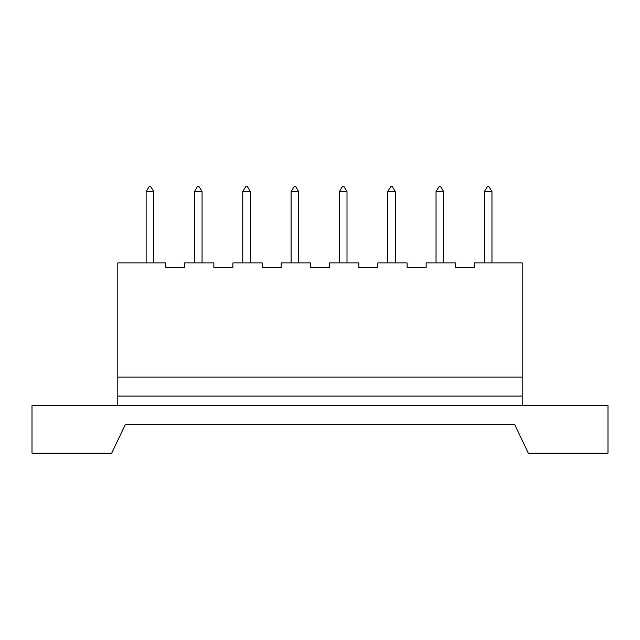 <?xml version="1.0" encoding="UTF-8"?>
<svg xmlns="http://www.w3.org/2000/svg" width="640" height="640" viewBox="0 0 640 640"><rect width="100%" height="100%" fill="white"/><g stroke="black" fill="none" stroke-linecap="round" stroke-linejoin="round"><path stroke-width="0.96" d="M125.296 424.624L514.704 424.624L528.312 453.16L608 453.16L608 405.6L32 405.6L32 453.16L111.688 453.16L125.296 424.624L514.704 424.624M117.792 377.064L522.208 377.064L522.208 262.936L474.464 262.936L474.464 267.688L455.44 267.688L455.44 262.936L426.144 262.936L426.144 267.688L407.12 267.688L407.12 262.936L377.832 262.936L377.832 267.688L358.808 267.688L358.808 262.936L329.512 262.936L329.512 267.688L310.488 267.688L310.488 262.936L281.192 262.936L281.192 267.688L262.168 267.688L262.168 262.936L232.88 262.936L232.88 267.688L213.856 267.688L213.856 262.936L184.56 262.936L184.56 267.688L165.536 267.688L165.536 262.936L117.792 262.936L117.792 396.088L522.208 396.088L522.208 405.6M117.792 396.088L117.792 405.6M522.208 377.064L522.208 396.088M153.744 191.6L150.888 186.84L148.992 186.84L146.136 191.6L153.744 191.6L153.744 262.936M146.136 191.6L146.136 262.936M202.064 191.6L199.208 186.84L197.304 186.84L194.448 191.6L202.064 191.6L202.064 262.936M194.448 191.6L194.448 262.936M250.376 191.6L247.528 186.84L245.624 186.84L242.768 191.6L250.376 191.6L250.376 262.936M242.768 191.6L242.768 262.936M298.696 191.6L295.84 186.84L293.936 186.84L291.088 191.6L298.696 191.6L298.696 262.936M291.088 191.6L291.088 262.936M347.008 191.6L344.16 186.84L342.256 186.84L339.4 191.6L347.008 191.6L347.008 262.936M339.4 191.6L339.4 262.936M395.328 191.6L392.472 186.84L390.576 186.84L387.72 191.6L395.328 191.6L395.328 262.936M387.72 191.6L387.72 262.936M443.648 191.6L440.792 186.84L438.888 186.84L436.04 191.6L443.648 191.6L443.648 262.936M436.04 191.6L436.04 262.936M491.96 191.6L489.112 186.84L487.208 186.84L484.352 191.6L491.96 191.6L491.96 262.936M484.352 191.6L484.352 262.936"/></g></svg>
